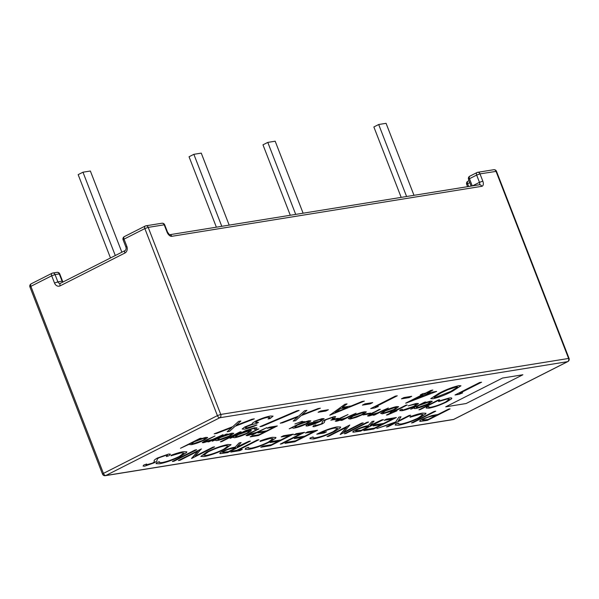 <?xml version="1.0" encoding="UTF-8"?>
<svg xmlns="http://www.w3.org/2000/svg" width="599" height="599" viewBox="0 0 599 599"><rect width="100%" height="100%" fill="white"/><g stroke="black" fill="none" stroke-linecap="round" stroke-linejoin="round"><path stroke-width="0.9" d="M362.425 405.126L364.948 403.846L372.713 402.595L370.189 403.876L362.425 405.126L364.948 403.846L372.713 402.595M370.714 408.585L395.325 396.119L397.264 395.804L375.176 406.998L378.328 406.489L374.6 407.964L370.714 408.585L395.325 396.119L397.264 395.804M375.184 406.998L378.328 406.489M401.427 398.837L403.951 397.556L411.715 396.306L409.192 397.586L401.427 398.837L403.951 397.556L411.715 396.306M405.688 403.164L422.714 394.531L420.296 394.921L422.819 393.64L425.245 393.251L430.928 390.376L432.867 390.061L427.192 392.944L436.649 391.417L406.077 403.105L422.722 394.531M455.015 394.988L479.627 382.521L481.574 382.207L459.485 393.401L462.638 392.892L458.909 394.367L455.015 394.988L479.627 382.521M459.493 393.401L462.638 392.892M180.479 448.269L199.901 438.423L201.204 438.213L198.816 439.434L205.794 437.397L207.681 437.502L204.139 440.145C199.422 442.414 195.184 443.919 191.433 444.66L189.643 444.563L190.04 443.874L180.479 448.269L201.204 438.213M198.808 439.426L205.794 437.39L207.681 437.51M220.41 441.83L239.825 431.984L241.127 431.774L221.712 441.62L220.41 441.83L239.825 431.984L241.135 431.782M230.091 438.341L245.702 430.561L254.657 427.746L257.001 427.821L255.721 429.086L254.418 429.303L254.927 428.622L253.085 428.592L242.588 432.463L249.483 430.434L251.378 430.569L247.971 433.077C243.321 435.323 239.121 436.821 235.37 437.57C233.662 437.839 233.146 437.614 233.82 436.903L230.091 438.341L245.702 430.561L254.657 427.753L257.001 427.821M242.588 432.456L249.483 430.426L251.378 430.569M233.82 436.903L233.543 437.487L233.812 436.903M313.487 421.344L322.217 418.611L324.134 418.686L320.45 421.367L314.602 423.905L307.864 425.882C306.096 426.166 305.58 425.934 306.306 425.193L309.953 422.939L319.469 421.404L322.03 419.517L320.682 419.45L313.487 421.344L322.217 418.619L324.134 418.686M306.306 425.193L309.953 422.946L319.469 421.411L322.03 419.517M363.106 414.957L365.046 413.969L370.639 413.07L368.699 414.051L363.106 414.957L365.046 413.969L370.646 413.07M373.192 415.257L375.685 413.991L368.902 416.035L367.524 415.953L379.002 409.536L380.313 409.327L370.811 414.201L369.71 415.114L370.833 415.137L378.111 412.696L388.332 408.031L374.502 415.047L373.192 415.257L375.67 414.006M380.605 413.362L384.064 411.101C388.758 408.832 392.959 407.335 396.688 406.601L398.627 406.691L395.078 409.327L388.706 412.052L382.364 413.864L380.605 413.362L384.064 411.101C388.758 408.832 392.966 407.335 396.688 406.609L398.627 406.691M418.918 409.813L438.333 399.967L439.644 399.758L420.221 409.604L418.918 409.813L438.333 399.967L439.644 399.765M426.144 408.054L426.608 407.2L428.884 406.444C428.158 407.29 428.869 407.537 431.018 407.185C435.271 406.377 440.1 404.677 445.491 402.079L449.385 399.196L446.951 399.084L438.595 401.525L438.58 401.135L448.883 398.103C451.339 397.684 452.238 397.916 451.571 398.814L446.667 401.936C440.07 405.126 434.178 407.208 428.996 408.189L426.144 408.054L426.608 407.2L428.884 406.444L428.607 407.073M451.811 398.223L451.579 398.814C452.238 397.923 451.346 397.684 448.883 398.103L438.595 401.525M168.633 454.057L170.393 454.169L168.978 455.719L166.35 456.543L167.391 455.337L166.305 455.24L159.035 457.748L157.425 458.774L156.728 461.208L154.243 462.802L144.636 466.187L143.064 466.074L143.827 464.981L146.643 464.045L146.066 464.906L147.144 464.974L152.58 463.102L154.362 461.799L154.28 461.035C153.651 460.556 154.729 459.538 157.5 457.98L168.633 454.057L170.393 454.177M156.04 463.626L156.601 462.608L159.341 461.694L158.997 462.458L161.895 462.593C167.001 461.619 172.789 459.583 179.266 456.46L183.93 453.001L181.01 452.866L170.992 455.794L170.97 455.33C176.084 453.406 180.202 452.193 183.331 451.691L186.843 451.833L186.566 452.544L180.673 456.288C172.759 460.114 165.691 462.615 159.469 463.791L156.047 463.626L156.601 462.608L159.341 461.702M172.355 461.507L195.079 449.999L196.644 449.744L173.927 461.26L172.355 461.507M195.147 456.153L212.989 447.109L214.554 446.854L191.837 458.37L197.85 451.227L179.97 460.287L178.405 460.534L201.122 449.018L195.147 456.153L212.989 447.109L214.554 446.854M200.845 456.423L206.767 452.035C214.562 448.262 221.6 445.746 227.875 444.503L231.057 444.675L225.239 449.025C217.474 452.799 210.436 455.315 204.124 456.588L200.845 456.423L206.767 452.043C214.562 448.262 221.6 445.753 227.875 444.51L231.057 444.683M238.499 450.036L242.303 449.422L239.974 450.605L230.795 452.088L233.123 450.905L236.927 450.291L257.315 439.958L258.888 439.703L238.499 450.036L242.303 449.422M245.148 449.25L245.71 448.239L248.443 447.326L248.106 448.082L251.003 448.224C256.11 447.251 261.898 445.207 268.367 442.092L273.039 438.625L270.119 438.498L260.093 441.426L260.078 440.961C265.192 439.037 269.31 437.824 272.44 437.315L275.952 437.457L275.667 438.169L269.782 441.92C261.86 445.746 254.792 448.239 248.578 449.422L245.148 449.257L245.71 448.239L248.443 447.326M260.79 447.243L263.126 446.068L271.407 444.728L278.393 441.193L270.112 442.526L272.44 441.343L280.729 440.003L289.459 435.585L281.186 436.918L283.514 435.735L293.36 434.148L270.643 445.663L260.79 447.243M280.272 444.106L300.653 433.773L293.944 434.859L296.273 433.676L304.554 432.336L281.837 443.852L280.272 444.106L300.661 433.773M284.974 443.35L287.303 442.167L295.584 440.827L302.57 437.292L294.296 438.625L296.625 437.442L304.906 436.109L313.636 431.684L305.363 433.017L307.691 431.834L317.545 430.247L294.82 441.762L284.974 443.35L287.303 442.167L295.584 440.834L302.577 437.292M309.96 438.708L310.117 437.951L313.12 436.896C312.566 437.802 313.487 438.086 315.89 437.757C320.944 436.791 326.71 434.762 333.171 431.684L337.679 428.278L334.609 428.098C330.813 428.742 326.17 430.292 320.667 432.763L326.492 431.819L324.164 433.002L316.774 434.193C324.276 430.471 331.045 428.038 337.072 426.892L340.681 427.042L340.344 427.851L334.834 431.385C326.874 435.226 319.769 437.749 313.502 438.947L309.96 438.708L310.117 437.951L313.12 436.896L313 437.48M320.675 432.755L326.492 431.819M343.811 432.171L361.646 423.134L363.211 422.879L340.494 434.395L346.507 427.252L328.626 436.312L327.061 436.559L349.779 425.043L343.804 432.171L361.646 423.134L363.211 422.879M344.298 433.781L367.022 422.265L368.587 422.018L345.87 433.526L344.298 433.781L367.022 422.265L368.587 422.018M352.781 431.991L353.5 432.186C352.07 432.134 352.818 431.347 355.746 429.835C360.673 427.514 364.791 426.144 368.1 425.717L372.166 421.434L374.105 421.119L370.04 425.402L381.795 419.884L383.36 419.629L360.643 431.145L353.5 432.186C352.077 432.141 352.826 431.355 355.754 429.835C360.673 427.521 364.791 426.144 368.1 425.717L372.174 421.434L374.105 421.119M419.682 421.217L420.303 421.404C419.001 421.307 419.809 420.52 422.707 419.03L431.961 415.541L438.026 414.433L448.516 409.124L450.081 408.87L427.364 420.386L420.303 421.404C419.008 421.314 419.809 420.52 422.707 419.03L431.961 415.549L438.026 414.441L448.516 409.124L450.081 408.87M411.468 422.946L434.185 411.431L435.75 411.176L413.033 422.692L411.468 422.946L434.185 411.431L435.75 411.184M395.153 425.058L395.707 424.047L398.447 423.134L398.11 423.89L401.008 424.032C406.107 423.059 411.895 421.015 418.372 417.9L423.044 414.433L420.124 414.306L410.098 417.233L410.075 416.769C415.189 414.845 419.315 413.632 422.437 413.123L425.956 413.265L425.672 413.976L419.787 417.728C411.865 421.554 404.797 424.047 398.575 425.23L395.153 425.065L395.707 424.047L398.447 423.134M386.392 426.99L395.041 422.609L376.876 428.525L395.654 421.973L398.927 417.121L401.016 416.784L398.148 421.037L409.11 415.474L410.674 415.227L387.957 426.743L386.392 426.99L395.026 422.617M376.876 428.525L395.654 421.973L398.927 417.121L401.016 416.784M363.78 430.636L366.109 429.453L374.39 428.12L381.376 424.579L373.102 425.919L375.431 424.736L383.712 423.396L392.442 418.971L384.169 420.303L386.497 419.12L396.351 417.533L373.626 429.049L363.78 430.636L366.109 429.453L374.39 428.12L381.383 424.579M219.796 453.436L220.514 453.638C219.084 453.585 219.833 452.799 222.761 451.279C227.687 448.965 231.806 447.595 235.115 447.161L239.181 442.886L241.12 442.571L237.054 446.854L248.81 441.328L250.375 441.074L227.657 452.589L220.514 453.638C219.084 453.585 219.833 452.799 222.761 451.287C227.687 448.965 231.806 447.595 235.115 447.161L239.181 442.886L241.12 442.571M410.697 409.214L424.526 402.199L425.837 401.989L423.441 403.202L430.419 401.165L432.306 401.278L428.764 403.921C424.055 406.189 419.817 407.694 416.058 408.428C414.253 408.728 413.752 408.481 414.56 407.702L410.697 409.214L424.526 402.199L425.837 401.989M414.179 408.346L414.553 407.709L414.179 408.346M399.705 410.6L400.259 409.858L402.236 409.229C401.592 409.896 402.071 410.098 403.681 409.836L413.654 406.354L416.298 404.392L414.598 404.303L408.144 405.86L416.312 403.441L418.484 403.539L415.114 406.07C410.135 408.451 405.733 410.001 401.884 410.712L399.713 410.6L400.259 409.858L402.236 409.229L401.959 409.761M386.452 415.047L392.031 412.224L390.174 412.524L391.866 411.655L393.738 411.356L405.875 405.209L407.178 404.999L395.041 411.146L396.905 410.847L387.763 414.837L386.452 415.047L392.038 412.217M348.326 418.566L351.793 416.305C356.48 414.036 360.688 412.539 364.409 411.812L366.348 411.902L362.799 414.53L356.435 417.256L350.093 419.068L348.326 418.566L351.793 416.305C356.48 414.036 360.688 412.539 364.409 411.812L366.348 411.902M340.913 420.468L343.414 419.203L336.631 421.239L335.245 421.164L339.663 418.327L348.034 414.538L338.532 419.405L337.432 420.318L338.555 420.341L345.833 417.9L356.061 413.243L342.224 420.251L340.913 420.461L343.392 419.21M330.828 420.161L332.767 419.18L338.368 418.274L336.428 419.263L330.828 420.161L332.767 419.18L338.368 418.274M315.403 425.642L320.832 424.137L322.314 423.051L322.247 422.407C321.723 422.01 322.621 421.164 324.928 419.869L334.205 416.597L335.672 416.687L334.497 417.982L332.303 418.664L333.171 417.66L332.265 417.585L326.208 419.667L324.868 420.528L324.284 422.557L322.217 423.882L314.213 426.698L312.903 426.615L313.539 425.702L315.883 424.916L315.403 425.642L316.294 425.694L320.832 424.129L322.314 423.044L322.247 422.407C321.723 422.01 322.621 421.164 324.928 419.862L334.205 416.597L335.68 416.694M289.235 428.802L303.072 421.786L304.374 421.576L301.986 422.789L308.964 420.753L310.851 420.865L307.309 423.508C302.592 425.777 298.362 427.282 294.603 428.015C292.791 428.315 292.29 428.068 293.106 427.289L289.235 428.802L303.072 421.786L304.374 421.576M294.918 423.987L302.338 421.262M250.187 436.858L252.127 435.87L259.03 434.762L264.855 431.812L257.952 432.92L259.891 431.939L266.795 430.823L274.072 427.139L267.176 428.248L269.116 427.259L277.322 425.941L258.394 435.533L250.18 436.858L252.127 435.87L259.03 434.762L264.848 431.812M251.737 434.844L254.231 433.586L247.447 435.623L246.069 435.548L257.548 429.131L258.858 428.914L249.356 433.788L248.256 434.702L249.371 434.724L256.657 432.283L266.877 427.626L253.04 434.634L251.737 434.844L254.208 433.594M212.181 441.223L226.018 434.215L227.328 434.005L224.932 435.218L231.91 433.182L233.797 433.294L230.256 435.937C225.546 438.206 221.308 439.711 217.549 440.445C215.737 440.737 215.243 440.497 216.052 439.718L212.181 441.223L226.018 434.215L227.328 434.005M215.67 440.362L216.044 439.718L215.67 440.362M207.89 441.92L210.391 440.654L203.6 442.691L202.222 442.616L206.64 439.778L215.011 435.99L205.509 440.857L204.409 441.77L205.532 441.792L212.81 439.352L223.038 434.694L209.201 441.71L207.89 441.92L210.369 440.662M204.409 441.77L212.81 439.359L223.038 434.694M430.741 398.627L438.857 393.341C445.678 389.754 452.327 387.194 458.812 385.659L460.953 385.793L452.687 391.117C445.985 394.681 439.404 397.234 432.935 398.769L430.741 398.627L438.857 393.341C445.678 389.747 452.327 387.186 458.812 385.659L460.96 385.793M329.772 415.197L344.927 404.243L347.061 403.898L342.201 407.41L351.186 405.957L362.178 401.457L364.327 401.113L329.772 415.197L344.927 404.243L347.061 403.898M318.091 412.277L320.615 410.996L328.372 409.746L325.849 411.026L318.091 412.277L320.615 410.996L328.379 409.746M293.188 421.09L297.778 416.926L282.533 422.812L280.22 423.186L298.781 416.013L304.591 410.749L306.898 410.375L302.091 414.74L318.039 408.578L320.353 408.204L301.095 415.646L295.502 420.723L293.188 421.09L297.785 416.926M259.966 426.668L297.052 410.764L299.111 410.435L262.025 426.338L259.966 426.668L297.052 410.764L299.111 410.435M245.291 427.821L247.028 427.881L256.964 424.976C252.067 427.154 247.926 428.547 244.534 429.161L242.153 429.019L244.924 426.885L252.456 423.92L252.336 423.216L255.488 421.194C261.224 418.499 266.218 416.777 270.471 416.035L273.062 416.125L269.999 418.619L268.06 418.933L269.902 417.458L267.91 417.323C265.08 417.773 261.658 418.926 257.637 420.775L255.451 422.46L258.498 422.437L255.975 423.718C253.594 424.017 250.554 424.968 246.848 426.578L245.291 427.821L247.028 427.881L256.964 424.976M242.153 429.019L244.924 426.885L252.456 423.92L252.336 423.216L255.488 421.194C261.224 418.499 266.218 416.777 270.471 416.035L273.062 416.133M227.171 431.737L231.761 427.574L216.509 433.459L214.202 433.833L232.764 426.66L238.567 421.397L240.88 421.022L236.073 425.387L252.022 419.233L254.335 418.851L235.078 426.293L229.477 431.37L227.171 431.737L231.768 427.574M236.081 425.38L252.022 419.225L254.335 418.858M522.89 374.757L502.516 378.044L445.716 406.826L466.097 403.539L522.89 374.757L502.516 378.044L445.723 406.826M401.188 197.385L373.866 126.951L378.68 124.51L386.07 123.319L413.999 195.319M378.68 124.51L406.601 196.509M290.298 215.266L262.976 144.831L267.79 142.397L295.711 214.39M267.79 142.397L275.181 141.207L303.109 213.199M110.486 257.974L78.162 174.638L82.976 172.205L90.367 171.014L121.859 252.209M82.976 172.205L115.293 255.533M216.374 227.186L189.052 156.758L193.859 154.317L221.787 226.317M193.859 154.317L201.257 153.127L229.177 225.127M422.505 420.086L428.128 419.457L435.698 415.616L432.688 416.088C430.569 416.29 427.768 417.181 424.287 418.768L422.505 420.094L428.128 419.457L435.69 415.616M410.098 417.233L410.075 416.769C415.189 414.845 419.315 413.632 422.437 413.13L425.956 413.273M398.11 423.89L401.008 424.032C406.107 423.059 411.895 421.022 418.372 417.9L423.044 414.433M410.674 415.227L409.11 415.474L398.148 421.037M384.169 420.303L386.497 419.12L396.351 417.54M373.102 425.919L375.431 424.736L383.712 423.396L392.45 418.971M370.04 425.402L381.795 419.884L383.36 419.629M355.589 430.876L361.407 430.217L368.984 426.376L365.817 426.877C363.675 427.08 360.838 427.986 357.311 429.588L355.589 430.876L361.407 430.217L368.977 426.383M327.061 436.559L349.779 425.043M340.165 434.447L346.514 427.244M316.774 434.193L316.774 434.193C324.276 430.471 331.045 428.038 337.072 426.892L340.681 427.042M313.12 436.896C312.566 437.802 313.494 438.094 315.89 437.757L315.89 437.757C320.944 436.791 326.71 434.762 333.171 431.684L337.679 428.278M305.363 433.017L307.691 431.834L317.545 430.247M294.296 438.625L296.625 437.442L304.906 436.109L313.644 431.684M293.944 434.859L296.273 433.676L304.554 432.343M281.186 436.918L283.514 435.735L293.36 434.148M270.112 442.526L272.44 441.343L280.729 440.01L289.467 435.578M260.79 447.251L263.126 446.068L271.407 444.735L278.4 441.186M260.093 441.426L260.078 440.961C265.192 439.037 269.31 437.824 272.44 437.322L275.952 437.465M248.106 448.082L251.003 448.224C256.11 447.251 261.898 445.214 268.367 442.092L273.039 438.625M230.795 452.088L233.123 450.905L236.927 450.291L257.315 439.958L258.888 439.711M237.054 446.854L248.81 441.336L250.375 441.074M222.603 452.32L228.421 451.661L235.991 447.827L232.831 448.329C230.69 448.531 227.852 449.43 224.326 451.032L222.603 452.32L228.421 451.661L235.984 447.827M203.705 455.233L206.378 455.42C211.514 454.409 217.272 452.365 223.659 449.28L228.264 445.828L225.606 445.678C220.522 446.652 214.764 448.688 208.332 451.788L203.705 455.233L206.378 455.42C211.514 454.409 217.272 452.365 223.659 449.28L228.264 445.828M178.405 460.534L201.481 448.965M191.508 458.422L197.85 451.219M172.362 461.515L195.079 449.999L196.644 449.744M170.992 455.794L170.97 455.33C176.084 453.406 180.209 452.193 183.331 451.691L186.851 451.833M158.997 462.45L161.895 462.593C167.001 461.627 172.789 459.583 179.266 456.468L183.93 453.001M146.066 464.906L152.58 463.102L154.362 461.799L154.28 461.035C153.651 460.556 154.729 459.538 157.5 457.98L168.633 454.064M143.064 466.074L143.827 464.981L146.643 464.045M166.35 456.543L167.391 455.337M428.891 406.444C428.158 407.29 428.869 407.537 431.018 407.193C435.278 406.384 440.1 404.677 445.491 402.086L449.385 399.196M423.441 403.202L430.419 401.165L432.306 401.278M416.223 407.492L417.743 407.567L427.484 404.123L430.134 402.139L428.674 402.034L418.948 405.478L416.223 407.492L417.743 407.575L427.476 404.115L430.134 402.139M408.144 405.86L416.312 403.441L418.484 403.539M402.236 409.237C401.592 409.903 402.071 410.105 403.681 409.836L413.654 406.354L416.298 404.392M395.041 411.146L396.905 410.847M390.174 412.524L407.178 404.999M382.671 412.913L384.071 412.996L393.783 409.529L396.471 407.56L394.996 407.47L385.382 410.884L382.671 412.913L384.071 413.003L393.783 409.529L396.471 407.56M388.332 408.039L382.027 410.779M369.71 415.114L378.111 412.696L382.027 410.787M380.313 409.334L371.942 413.123L367.524 415.961M350.393 418.117L351.793 418.207L361.504 414.74L364.192 412.763L362.717 412.674L353.111 416.095L350.393 418.117L351.793 418.207L361.504 414.733L364.192 412.763M356.061 413.243L349.749 415.983M337.432 420.318L345.833 417.9L349.749 415.991M348.034 414.538L339.663 418.327L335.245 421.164M312.903 426.615L313.539 425.702L315.883 424.923M332.303 418.664L333.171 417.66M317.627 422.295L309.556 423.59L307.991 424.931L309.496 425.028L317.627 422.295L313.532 423.927L307.991 424.931M301.986 422.789L308.964 420.753L310.851 420.865M294.768 427.08L296.28 427.154L306.022 423.71L308.68 421.726L307.22 421.621L297.493 425.065L294.768 427.08L296.288 427.162L306.022 423.71L308.68 421.726M277.33 425.941L269.116 427.259L267.176 428.248M257.952 432.92L259.891 431.939L266.795 430.823L274.08 427.132M266.877 427.626L256.657 432.283L248.256 434.702M258.858 428.921L250.479 432.71L246.069 435.548M254.418 429.303L254.927 428.622M236.964 436.731L246.736 433.257L249.319 431.362L247.716 431.302L238.245 434.657L235.519 436.626L236.964 436.731L246.736 433.257L249.319 431.362M235.512 436.626L236.957 436.723M224.932 435.218L231.91 433.182L233.797 433.294M217.714 439.509L219.234 439.584L228.968 436.139L231.626 434.155L230.166 434.05L220.439 437.495L217.714 439.509L219.234 439.584L228.968 436.132L231.626 434.155M215.011 435.99L206.64 439.778L202.222 442.616M189.643 444.563L190.048 443.874M191.598 443.717L193.11 443.799L202.851 440.347L205.502 438.363L204.049 438.266L194.316 441.71L191.598 443.724L193.11 443.799L202.851 440.347L205.502 438.363M479.634 382.521L481.574 382.207M433.976 397.377L435.398 397.504L450.733 391.432L457.658 387.074L456.228 386.947L447.73 389.777L440.789 393.034L433.976 397.377L435.398 397.504L450.733 391.432L457.651 387.066M427.192 392.944L436.649 391.417M420.296 394.921L422.827 393.648L425.253 393.251L430.928 390.376L432.867 390.061M430.367 393.303L424.669 394.217L414.53 399.353L430.367 393.303M414.553 399.346L430.352 393.303M342.201 407.41L351.186 405.965L362.185 401.465L364.327 401.113M340.644 408.533L335.103 412.539L347.667 407.402L340.644 408.533M335.111 412.539L347.652 407.402M302.091 414.74L318.039 408.578L320.353 408.211M280.22 423.186L298.781 416.02L304.591 410.749L306.898 410.375M255.451 422.46L258.498 422.437M268.06 418.933L269.902 417.458M252.456 423.92L252.336 423.216L252.456 423.92M214.202 433.833L232.764 426.668L238.567 421.397L240.88 421.03M569.05 358.382L496.496 171.329A2.561 2.561 0 0 0 493.703 169.727A2.561 2.089 80.8 0 1 496.009 171.292L568.556 358.344A2.561 2.089 -99.2 0 1 567.582 361.661A2.561 1.423 -116.9 0 0 567.822 361.586A2.561 2.561 0 0 0 569.05 358.382L220.754 414.441L217.407 415.631A2.561 1.423 -116.9 0 0 219.781 417.758L105.798 475.516L453.6 419.42L567.582 361.661L219.781 417.758A2.561 2.089 -99.2 0 0 220.754 414.441L148.208 227.388A2.561 2.089 -99.2 0 0 145.901 225.823A2.561 2.561 0 0 0 145.153 226.063A2.561 1.423 -116.9 0 0 144.853 228.578L124.03 239.136L126.846 246.399A5.114 4.178 -99.2 0 1 124.892 253.04L60.14 285.85A5.114 4.178 -99.2 0 1 54.524 283.05L51.709 275.787L30.878 286.337L103.432 473.39L217.407 415.631L144.853 228.578L148.208 227.388L164.208 224.805L167.031 232.068A5.114 2.853 63.1 0 0 171.771 236.32L481.738 186.326A5.114 2.853 63.1 0 0 482.816 181.138L479.47 182.336L476.654 175.073L469.466 178.712L472.267 185.922M496.496 171.329L480.001 173.875L482.816 181.138M469.788 182.62L467.617 183.721L468.695 186.491M472.454 185.885L479.47 182.336A2.561 1.423 -116.9 0 1 479.275 184.792M59.758 273.945A2.561 2.561 0 0 0 56.965 272.35A2.561 2.089 -99.2 0 1 59.264 273.915L55.056 274.589L57.871 281.859L62.086 281.178L59.264 273.915L59.758 273.945L62.573 281.208L62.086 281.178A2.561 2.089 80.8 0 0 62.73 282.174M467.617 183.721A2.561 1.423 -116.9 0 1 467.916 181.205A2.561 2.561 0 0 0 466.688 184.41L467.617 183.721M468.538 179.4L469.466 178.712A2.561 1.423 63.1 0 1 469.766 176.196A2.561 2.561 0 0 0 468.538 179.4L471.136 186.102M470.013 176.113A2.561 1.423 63.1 0 0 469.766 176.196L476.954 172.557A2.561 1.423 63.1 0 0 476.654 175.073L480.001 173.875A2.561 2.089 80.8 0 0 477.703 172.31A2.561 2.561 0 0 0 476.954 172.557A2.561 1.423 63.1 0 1 477.193 172.475A2.561 2.089 80.8 0 1 477.703 172.31L493.703 169.727M481.738 186.326A2.561 2.089 -99.2 0 0 479.44 184.762L169.599 234.733A2.561 2.089 -99.2 0 1 171.771 236.32M167.031 232.068L167.518 232.105L164.703 224.842A2.561 2.561 0 0 0 161.91 223.24A2.561 2.089 -99.2 0 1 164.208 224.805L164.703 224.842M454.049 419.195A2.561 1.423 -116.9 0 1 453.847 419.345A2.561 1.423 -116.9 0 1 453.6 419.42A2.561 2.089 -99.2 0 1 453.099 419.585A2.561 2.561 0 0 0 453.847 419.345L567.822 361.586M161.91 223.24L145.901 225.823A2.561 2.089 -99.2 0 0 145.4 225.988A2.561 1.423 -116.9 0 0 145.153 226.063L124.33 236.62A2.561 2.561 0 0 0 123.102 239.825L124.03 239.136A2.561 1.423 -116.9 0 1 124.33 236.62M105.798 475.516A2.561 1.423 -116.9 0 1 103.432 473.39L102.504 474.079A2.561 2.561 0 0 0 105.297 475.681A2.561 2.089 -99.2 0 0 105.798 475.516M29.95 287.026L30.878 286.337A2.561 1.423 63.1 0 1 31.178 283.821A2.561 2.561 0 0 0 29.95 287.026L102.504 474.079M126.846 246.399L125.917 247.088L123.102 239.825M31.418 283.746A2.561 1.423 63.1 0 0 31.178 283.821L52.008 273.271A2.561 1.423 63.1 0 0 51.709 275.787L55.056 274.589A2.561 2.089 -99.2 0 0 52.757 273.024A2.561 2.089 -99.2 0 0 52.248 273.189A2.561 1.423 63.1 0 0 52.008 273.271A2.561 2.561 0 0 1 52.757 273.024L56.965 272.35M124.892 253.04A2.561 1.423 -116.9 0 1 125.191 250.524L60.17 283.424A2.561 2.089 80.8 0 1 57.871 281.859L54.524 283.05M60.14 285.85A2.561 1.423 -116.9 0 1 60.439 283.334M469.024 180.643L467.916 181.205M466.688 184.41L467.572 186.678M169.472 234.756L167.518 232.105M453.099 419.585L105.297 475.681M63.075 282.002L62.573 281.208M125.917 247.088C126.337 248.495 126.097 249.641 125.191 250.524"/></g></svg>
